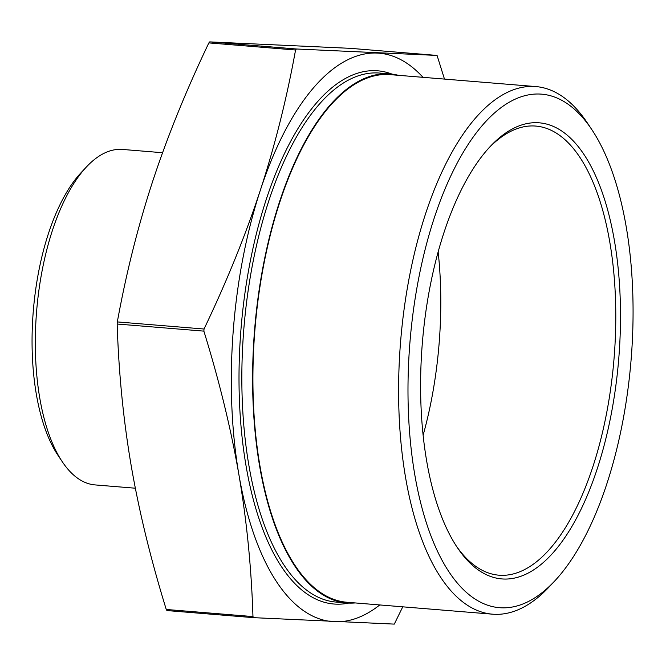 <?xml version="1.0" encoding="UTF-8"?>
<svg xmlns="http://www.w3.org/2000/svg" width="666" height="666" viewBox="0 0 666 666"><rect width="100%" height="100%" fill="white"/><g stroke="black" fill="none" stroke-linecap="round" stroke-linejoin="round"><path stroke-width="1" d="M402.764 606.826L394.297 624.109L253.654 617.665L252.963 616.574C251.423 567.832 246.736 520.537 238.911 474.708C230.969 428.871 219.297 381.01 203.871 331.127L204.029 329.021C226.79 281.385 245.538 235.165 260.289 190.376C274.933 145.571 286.688 98.776 295.562 50.008L296.428 48.993L437.062 55.436L444.48 79.088M350.366 48.335L437.062 55.436L350.349 48.335L209.723 41.891L208.858 42.907C186.105 90.543 167.357 136.755 152.606 181.552C137.962 226.357 126.199 273.143 117.324 321.919L117.166 324.026C118.706 372.769 123.393 420.063 131.227 465.892C139.161 511.729 150.841 559.59 166.259 609.473L166.966 610.564L253.638 617.665M422.977 77.331A285.165 122.752 94.7 0 0 377.231 53.072A285.165 122.752 94.7 0 0 260.289 190.376A285.165 122.752 94.7 0 0 238.911 474.708A285.165 122.752 94.7 0 0 334.474 621.744A285.165 122.752 94.7 0 0 379.77 604.944M398.41 75.316A265.393 114.244 94.7 0 0 390.184 73.934A265.393 114.244 94.7 0 0 254.653 329.121A265.393 114.244 94.7 0 0 346.861 602.955A265.393 114.244 94.7 0 0 348.626 603.071A265.393 114.244 94.7 0 0 355.203 602.938M488.786 148.06A225.316 96.995 -85.3 0 1 534.265 125.974A225.316 96.995 -85.3 0 1 535.764 126.074A225.316 96.995 -85.3 0 1 614.044 358.549A225.316 96.995 -85.3 0 1 498.984 575.199A225.316 96.995 -85.3 0 1 456.202 545.862M537.695 122.727A228.838 98.51 94.7 0 0 490.134 146.595A228.838 98.51 94.7 0 0 422.361 342.857A228.838 98.51 94.7 0 0 457.301 547.527A228.838 98.51 94.7 0 0 611.43 413.103A228.838 98.51 94.7 0 0 537.695 122.727M501.223 607.8A257.65 110.914 -85.3 0 1 418.206 280.852A257.65 110.914 -85.3 0 1 591.741 129.504A257.65 110.914 -85.3 0 1 631.085 359.948A257.65 110.914 -85.3 0 1 554.778 580.918A257.65 110.914 -85.3 0 1 501.223 607.8M423.135 435.198A225.316 96.995 94.7 0 0 438.145 251.865M86.455 166.933L81.061 172.694A161.255 69.414 94.7 0 0 33.3 310.997A161.255 69.414 94.7 0 0 57.917 455.219L62.313 461.788A168.298 72.444 -85.3 0 1 36.613 311.263A168.298 72.444 -85.3 0 1 86.455 166.933A168.298 72.444 -85.3 0 1 122.552 149.442L162.562 152.722M591.741 129.504L587.354 122.935A264.693 113.944 94.7 0 0 535.814 86.572A264.693 113.944 94.7 0 0 400.641 341.075A264.693 113.944 94.7 0 0 492.599 614.185A264.693 113.944 94.7 0 0 494.363 614.302A264.693 113.944 94.7 0 0 549.375 586.688L554.778 580.918M535.814 86.572L390.126 74.634A264.693 113.944 94.7 0 0 254.961 329.146A264.693 113.944 94.7 0 0 346.919 602.255L492.599 614.185M135.331 488.211L95.08 484.915A168.298 72.444 -85.3 0 1 62.313 461.788M208.858 42.907L295.562 50.008M296.428 48.993L209.723 41.891M204.029 329.021L117.324 321.919M117.166 324.026L203.871 331.127M252.963 616.574L166.259 609.473M346.861 602.955L336.089 602.072A265.393 114.244 -85.3 0 1 243.889 328.238A265.393 114.244 -85.3 0 1 379.412 73.052L390.184 73.934M392.024 74.117A267.507 115.151 94.7 0 0 242.474 313.195A267.507 115.151 94.7 0 0 335.797 604.137A267.507 115.151 94.7 0 0 348.709 603.071M253.654 617.665L166.958 610.564"/></g></svg>
